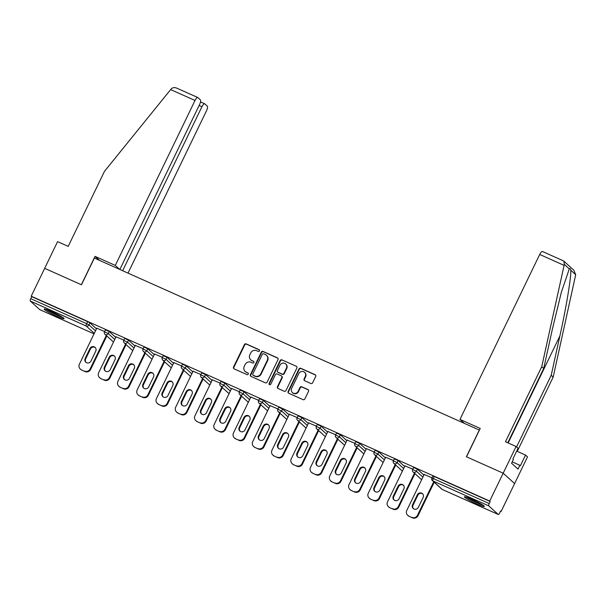 <?xml version="1.0" encoding="UTF-8"?>
<svg xmlns="http://www.w3.org/2000/svg" width="606" height="606" viewBox="0 0 606 606"><rect width="100%" height="100%" fill="white"/><g stroke="black" fill="none" stroke-linecap="round" stroke-linejoin="round"><path stroke-width="0.91" d="M259.504 350.912A0.977 0.924 -47.7 0 0 259.08 349.654L246.203 343.905A1.394 1.318 -47.7 0 0 244.392 344.609L233.53 367.077A1.394 1.318 -47.7 0 0 234.136 368.865L247.013 374.622A0.977 0.924 -47.7 0 0 248.089 373.023A0.977 0.924 -47.7 0 0 247.854 372.872L246.187 372.129A4.454 4.227 -47.7 0 1 244.241 366.403L245.15 364.532A4.454 4.227 -47.7 0 1 250.96 362.267L252.626 363.009A0.977 0.924 -47.7 0 0 253.702 361.418A0.977 0.924 -47.7 0 0 253.467 361.267L251.801 360.517A4.454 4.227 -47.7 0 1 249.854 354.79L250.763 352.919A4.454 4.227 -47.7 0 1 256.573 350.662L258.232 351.404A0.977 0.924 -47.7 0 0 259.504 350.912M259.459 349.98A0.977 0.924 -47.7 0 0 259.413 349.957L246.536 344.208A1.394 1.318 -47.7 0 0 244.726 344.912L233.863 367.38A1.394 1.318 -47.7 0 0 233.984 368.789M248.233 373.198A0.977 0.924 -47.7 0 0 248.187 373.175L246.187 372.129M253.846 361.593A0.977 0.924 -47.7 0 0 253.8 361.57L251.801 360.517M471.786 499.268A11.067 1.045 -154.2 0 0 464.423 496.806A11.067 1.045 -154.2 0 0 476.983 503.987A11.067 1.045 -154.2 0 0 484.353 506.442A11.067 1.045 -154.2 0 0 471.786 499.268M51.548 311.522A11.067 1.045 -154.2 0 0 44.185 309.06A11.067 1.045 -154.2 0 0 56.752 316.241A11.067 1.045 -154.2 0 0 64.115 318.695A11.067 1.045 -154.2 0 0 51.548 311.522M310.84 383.484A1.394 1.318 -47.7 0 0 312.658 382.772L315.703 376.47A1.394 1.318 -47.7 0 0 315.097 374.682L300.796 368.289A1.394 1.318 -47.7 0 0 298.978 369.001L288.115 391.468A1.394 1.318 -47.7 0 0 288.729 393.256L303.023 399.649A1.394 1.318 -47.7 0 0 304.841 398.937L308.522 391.325A1.394 1.318 -47.7 0 0 307.916 389.537L301.796 386.802A1.394 1.318 -47.7 0 0 299.978 387.507L298.152 391.287A3.727 3.53 -47.7 0 1 292.41 392.59A3.727 3.53 -47.7 0 1 291.668 388.385L298.819 373.599A3.727 3.53 -47.7 0 1 304.568 372.289A3.727 3.53 -47.7 0 1 305.303 376.493L304.114 378.955A1.394 1.318 -47.7 0 0 304.72 380.75L310.84 383.484M119.852 269.465L199.556 104.596A4.257 1.288 114.1 0 0 200.404 99.869L197.867 97.566A4.257 1.288 114.1 0 0 197.761 97.498A4.257 1.288 114.1 0 0 195.026 100.475L170.657 89.59L104.467 171.354L68.198 246.384L57.578 241.642L44.67 268.344L81.462 284.782L94.369 258.08L479.301 430.048L466.385 456.757L503.177 473.195L489.716 501.041L31.209 296.198L31.709 296.652L30.724 298.682L86.65 323.672L87.628 321.635L31.709 296.652M99.399 260.322L95.044 256.368L81.333 284.729L44.67 268.344L31.209 296.198M278.018 359.631A1.394 1.318 -47.7 0 0 277.412 357.843L263.11 351.457A1.394 1.318 -47.7 0 0 261.292 352.162L250.429 374.629A1.394 1.318 -47.7 0 0 251.043 376.417L265.337 382.81A1.394 1.318 -47.7 0 0 267.155 382.098L278.018 359.631M281.949 359.873L296.251 366.259A1.394 1.318 -47.7 0 1 296.857 368.054L286.002 390.522A1.394 1.318 -47.7 0 1 284.184 391.226L278.063 388.491A1.394 1.318 -47.7 0 1 277.457 386.704L281.858 377.591A1.394 1.318 -47.7 0 0 281.252 375.803L277.192 373.985A1.394 1.318 -47.7 0 0 275.374 374.697L270.791 384.181A0.977 0.924 -47.7 0 1 269.284 384.522A0.977 0.924 -47.7 0 1 269.094 383.424L280.139 360.578A1.394 1.318 -47.7 0 1 281.949 359.873L296.251 366.259M39.844 309.666A2.129 0.644 -65.9 0 1 39.784 309.651A2.129 0.644 -65.9 0 1 39.731 309.613L30.3 301.046A2.129 0.644 -65.9 0 1 30.724 298.682M563.103 260.747L563.83 261.141L564.33 264.368L541.741 366.713L505.472 441.744L516.085 446.486L503.177 473.195L514.608 483.573L501.139 511.426L500.548 511.161M489.716 501.041L490.216 501.495L489.231 503.533A2.129 0.644 114.1 0 0 488.807 505.889L498.238 514.456A2.129 0.644 114.1 0 0 498.291 514.494A2.129 0.644 114.1 0 0 499.662 513.009L500.639 510.972L501.139 511.426M96.778 328.21L104.626 331.52M432.934 476.134L434.29 476.513L433.305 478.543L489.231 503.533M490.216 501.495L434.29 476.513M87.628 321.635L89.983 322.915L96.483 328.823M413.678 467.537L417.382 469.188L423.882 475.089M394.415 458.931L398.119 460.583L404.619 466.491M375.159 450.326L378.864 451.978L385.363 457.886M355.904 441.721L359.608 443.372L366.107 449.281M336.641 433.116L340.345 434.775L346.844 440.676M317.385 424.511L321.089 426.169L327.588 432.07M298.122 415.905L301.826 417.564L308.325 423.465M278.866 407.308L282.57 408.959L289.07 414.86M259.61 398.703L263.315 400.354L269.806 406.262M240.347 390.097L244.051 391.749L250.551 397.657M221.092 381.492L224.796 383.143L231.295 389.052M201.828 372.887L205.532 374.546L212.032 380.447M182.573 364.282L186.277 365.941L192.776 371.842M163.317 355.677L167.014 357.335L173.513 363.236M144.054 347.071L147.758 348.73L154.257 354.631M124.798 338.474L128.502 340.125L135.002 346.034M105.535 329.869L109.239 331.52L115.738 337.428M116.034 336.815L123.882 340.125M135.297 345.412L143.145 348.73M154.553 354.018L162.4 357.335M173.816 362.623L181.664 365.941M193.072 371.228L200.919 374.538M212.327 379.833L220.175 383.143M231.59 388.438L239.438 391.749M250.846 397.044L258.694 400.354M270.109 405.649L277.957 408.959M289.365 414.246L297.213 417.564M308.621 422.852L316.468 426.169M327.884 431.457L335.732 434.767M347.14 440.062L354.987 443.372M366.403 448.667L374.25 451.978M385.658 457.272L393.506 460.583M404.922 465.878L412.769 469.188M424.177 474.475L432.025 477.793M250.732 359.82L251.066 360.123A4.454 4.227 -47.7 0 0 252.134 360.82M245.127 371.433L245.46 371.736A4.454 4.227 -47.7 0 0 246.521 372.432M277.896 358.229A1.394 1.318 -47.7 0 0 277.745 358.146L263.443 351.76A1.394 1.318 -47.7 0 0 261.625 352.465L250.763 374.932A1.394 1.318 -47.7 0 0 250.892 376.341M263.595 353.798A0.977 0.924 -47.7 0 0 262.33 354.29L252.793 374.016A0.977 0.924 -47.7 0 0 253.217 375.265L254.975 376.053A4.454 4.227 -47.7 0 0 260.785 373.788L267.299 360.312A4.454 4.227 -47.7 0 0 265.352 354.586L263.595 353.798M252.982 375.114L253.316 375.417A0.977 0.924 -47.7 0 0 253.55 375.568L253.217 375.265M266.42 355.283L266.754 355.586A4.454 4.227 -47.7 0 1 267.632 360.615L261.118 374.091A4.454 4.227 -47.7 0 1 255.308 376.356L253.55 375.568M281.585 376.015L281.919 376.318A1.394 1.318 -47.7 0 1 282.191 377.894L277.79 387.007A1.394 1.318 -47.7 0 0 277.912 388.416M282.282 360.176A1.394 1.318 -47.7 0 0 280.472 360.881L269.428 383.727A0.977 0.924 -47.7 0 0 269.473 384.651M286.433 368.137A3.727 3.53 -47.7 0 0 285.691 363.933A3.727 3.53 -47.7 0 0 279.949 365.236L277.427 370.448A1.394 1.318 -47.7 0 0 278.04 372.243L282.093 374.053A1.394 1.318 -47.7 0 0 283.911 373.349L286.433 368.137L286.767 368.44A3.727 3.53 -47.7 0 0 286.024 364.236L285.691 363.933M277.707 372.023L278.04 372.326A1.394 1.318 -47.7 0 0 278.374 372.546L278.04 372.243M286.767 368.44L284.244 373.652A1.394 1.318 -47.7 0 1 282.426 374.356L278.374 372.546M304.568 372.289L304.901 372.592A3.727 3.53 -47.7 0 1 305.636 376.796L304.447 379.258A1.394 1.318 -47.7 0 0 304.568 380.666M292.41 392.59L292.743 392.893A3.727 3.53 -47.7 0 0 298.485 391.59L298.152 391.287M308.401 389.916A1.394 1.318 -47.7 0 0 308.249 389.84L302.129 387.105A1.394 1.318 -47.7 0 0 300.311 387.81L298.485 391.59M315.582 375.061A1.394 1.318 -47.7 0 0 315.431 374.985L301.129 368.592A1.394 1.318 -47.7 0 0 299.311 369.304L288.448 391.771A1.394 1.318 -47.7 0 0 288.577 393.173M81.757 370.092L85.09 371.576L81.757 370.092A4.257 4.037 132.3 0 1 80.734 369.425L80.234 368.971A4.257 4.037 -47.7 0 0 81.257 369.637M84.59 371.122A4.257 4.037 -47.7 0 0 90.135 368.963L90.635 369.418L106.807 335.966M90.635 369.418A4.257 4.037 132.3 0 1 85.09 371.576M86.075 362.441A3.333 3.159 132.3 0 1 85.651 358.919L90.445 349.003A3.333 3.159 132.3 0 1 95.331 347.617M80.234 368.971A4.257 4.037 -47.7 0 1 79.394 364.168L96.854 328.051M90.135 368.963L106.308 335.512M89.946 348.548A3.333 3.159 132.3 0 1 95.089 347.374A3.333 3.159 132.3 0 1 95.748 351.139L90.953 361.055A3.333 3.159 132.3 0 1 85.81 362.229A3.333 3.159 132.3 0 1 85.151 358.464L89.946 348.548L90.445 349.003M101.013 378.697L104.346 380.182L101.013 378.697A4.257 4.037 132.3 0 1 99.998 378.03L99.498 377.576A4.257 4.037 -47.7 0 0 100.513 378.242M103.846 379.727A4.257 4.037 -47.7 0 0 109.398 377.568L109.898 378.023L126.063 344.572M109.898 378.023A4.257 4.037 132.3 0 1 104.346 380.182M105.33 371.046A3.333 3.159 132.3 0 1 104.914 367.524L109.709 357.601A3.333 3.159 132.3 0 1 114.587 356.222M99.498 377.576A4.257 4.037 -47.7 0 1 98.657 372.766L116.11 336.656M109.398 377.568L125.563 344.117M109.209 357.146A3.333 3.159 132.3 0 1 114.352 355.98A3.333 3.159 132.3 0 1 115.011 359.744L110.216 369.66A3.333 3.159 132.3 0 1 105.073 370.834A3.333 3.159 132.3 0 1 104.414 367.069L109.209 357.146L109.709 357.601M120.268 387.295L123.609 388.787L120.268 387.295A4.257 4.037 132.3 0 1 119.253 386.636L118.753 386.181A4.257 4.037 -47.7 0 0 119.776 386.84M123.109 388.332A4.257 4.037 -47.7 0 0 128.654 386.173L129.154 386.628L145.326 353.177M129.154 386.628A4.257 4.037 132.3 0 1 123.609 388.787M124.594 379.651A3.333 3.159 132.3 0 1 124.169 376.129L128.964 366.206A3.333 3.159 132.3 0 1 133.843 364.827M118.753 386.181A4.257 4.037 -47.7 0 1 117.912 381.371L135.373 345.261M128.654 386.173L144.826 352.722M128.464 365.751A3.333 3.159 132.3 0 1 133.608 364.585A3.333 3.159 132.3 0 1 134.267 368.35L129.472 378.265A3.333 3.159 132.3 0 1 124.328 379.439A3.333 3.159 132.3 0 1 123.669 375.675L128.464 365.751L128.964 366.206M139.531 395.9L142.864 397.392L139.531 395.9A4.257 4.037 132.3 0 1 138.516 395.233L138.016 394.786A4.257 4.037 -47.7 0 0 139.032 395.445M142.365 396.938A4.257 4.037 -47.7 0 0 147.909 394.779L148.409 395.233L164.582 361.782M148.409 395.233A4.257 4.037 132.3 0 1 142.864 397.392M143.849 388.257A3.333 3.159 132.3 0 1 143.433 384.734L148.228 374.811A3.333 3.159 132.3 0 1 153.106 373.425M138.016 394.786A4.257 4.037 -47.7 0 1 137.168 389.976L154.628 353.859M147.909 394.779L164.082 361.327M147.728 374.356A3.333 3.159 132.3 0 1 152.871 373.19A3.333 3.159 132.3 0 1 153.53 376.947L148.735 386.87A3.333 3.159 132.3 0 1 143.592 388.045A3.333 3.159 132.3 0 1 142.933 384.28L147.728 374.356L148.228 374.811M158.787 404.505L162.12 405.997L158.787 404.505A4.257 4.037 132.3 0 1 157.772 403.838L157.272 403.384A4.257 4.037 -47.7 0 0 158.287 404.05M161.62 405.543A4.257 4.037 -47.7 0 0 167.173 403.384L167.673 403.831L183.838 370.387M167.673 403.831A4.257 4.037 132.3 0 1 162.12 405.997M163.112 396.862A3.333 3.159 132.3 0 1 162.688 393.332L167.483 383.416A3.333 3.159 132.3 0 1 172.362 382.03M157.272 403.384A4.257 4.037 -47.7 0 1 156.431 398.581L173.892 362.464M167.173 403.384L183.338 369.933M166.983 382.962A3.333 3.159 132.3 0 1 172.127 381.788A3.333 3.159 132.3 0 1 172.786 385.552L167.991 395.476A3.333 3.159 132.3 0 1 162.847 396.642A3.333 3.159 132.3 0 1 162.188 392.885L166.983 382.962L167.483 383.416M178.05 413.11L181.383 414.602L178.05 413.11A4.257 4.037 132.3 0 1 177.028 412.444L176.528 411.989A4.257 4.037 -47.7 0 0 177.55 412.656M180.883 414.148A4.257 4.037 -47.7 0 0 186.428 411.982L186.928 412.436L203.101 378.992M186.928 412.436A4.257 4.037 132.3 0 1 181.383 414.602M182.368 405.459A3.333 3.159 132.3 0 1 181.944 401.937L186.739 392.021A3.333 3.159 132.3 0 1 191.625 390.635M176.528 411.989A4.257 4.037 -47.7 0 1 175.687 407.187L193.147 371.069M186.428 411.982L202.601 378.538M186.239 391.567A3.333 3.159 132.3 0 1 191.382 390.393A3.333 3.159 132.3 0 1 192.041 394.158L187.246 404.081A3.333 3.159 132.3 0 1 182.103 405.247A3.333 3.159 132.3 0 1 181.444 401.483L186.239 391.567L186.739 392.021M61.956 316.893A9.575 0.901 25.8 0 1 60.759 316.491A9.575 0.901 25.8 0 1 46.935 309.628M46.056 309.333A10.999 1.038 -154.2 0 0 61.66 317.029A10.999 1.038 -154.2 0 0 62.744 317.4M52.661 312.022A8.87 0.833 -154.2 0 0 56.532 313.893M482.194 504.639A9.575 0.901 25.8 0 1 480.99 504.237A9.575 0.901 25.8 0 1 467.173 497.375M466.294 497.079A10.999 1.038 -154.2 0 0 481.899 504.775A10.999 1.038 -154.2 0 0 482.974 505.146M472.9 499.768A8.87 0.833 -154.2 0 0 476.763 501.639M170.657 89.59L171.346 88.802C172.93 87.385 174.922 87.241 177.316 88.385L197.761 97.498M128.017 273.109L206.457 110.86A4.257 1.288 114.1 0 0 207.297 106.133L204.767 103.838A4.257 1.288 114.1 0 0 204.661 103.762A4.257 1.288 114.1 0 0 201.919 106.739L199.124 105.489M122.654 270.715L201.919 106.739M119.647 269.367L115.291 265.413L195.026 100.475M95.044 256.368L115.291 265.413M516.577 446.933L551.202 375.311L553.172 377.099L575.7 274.7L573.852 270.246L563.83 261.141M551.202 375.311L559.883 335.929C566.148 308.053 571.549 275.344 570.738 270.193C570.413 268.579 569.928 268.14 569.292 268.875L561.368 292.213L552.384 329.119L543.703 368.501L507.798 442.781M516.085 446.486L518.054 448.273L512.888 458.954L513.418 459.439L511.578 463.257L518.009 469.097L519.85 465.279L520.387 465.764L525.546 455.083L516.676 451.122M525.546 455.083L527.515 456.871L514.608 483.573L503.177 473.195L466.514 456.81L480.217 428.45L459.977 419.405L539.704 254.467A4.257 1.288 -65.9 0 1 542.446 251.49A4.257 1.288 -65.9 0 1 542.552 251.558M553.172 377.099L517.259 451.379M459.977 419.405L464.325 423.359M541.741 366.713L543.703 368.501M519.85 465.279L512.244 461.878M197.306 421.715L200.639 423.2L197.306 421.715A4.257 4.037 132.3 0 1 196.291 421.049L195.791 420.594A4.257 4.037 -47.7 0 0 196.806 421.261M200.139 422.746A4.257 4.037 -47.7 0 0 205.692 420.587L206.191 421.041L222.357 387.59M206.191 421.041A4.257 4.037 132.3 0 1 200.639 423.2M201.631 414.065A3.333 3.159 132.3 0 1 201.207 410.542L206.002 400.627A3.333 3.159 132.3 0 1 210.88 399.24M195.791 420.594A4.257 4.037 -47.7 0 1 194.95 415.792L212.411 379.674M205.692 420.587L221.857 387.136M205.502 400.172A3.333 3.159 132.3 0 1 210.646 398.998A3.333 3.159 132.3 0 1 211.305 402.763L206.51 412.678A3.333 3.159 132.3 0 1 201.366 413.853A3.333 3.159 132.3 0 1 200.707 410.088L205.502 400.172L206.002 400.627M216.569 430.321L219.902 431.805L216.569 430.321A4.257 4.037 132.3 0 1 215.547 429.654L215.047 429.2A4.257 4.037 -47.7 0 0 216.069 429.866M219.402 431.351A4.257 4.037 -47.7 0 0 224.947 429.192L225.447 429.646L241.62 396.195M225.447 429.646A4.257 4.037 132.3 0 1 219.902 431.805M220.887 422.67A3.333 3.159 132.3 0 1 220.463 419.147L225.258 409.232A3.333 3.159 132.3 0 1 230.144 407.846M215.047 429.2A4.257 4.037 -47.7 0 1 214.206 424.397L231.666 388.279M224.947 429.192L241.12 395.741M224.758 408.777A3.333 3.159 132.3 0 1 229.901 407.603A3.333 3.159 132.3 0 1 230.56 411.368L225.765 421.284A3.333 3.159 132.3 0 1 220.622 422.458A3.333 3.159 132.3 0 1 219.963 418.693L224.758 408.777L225.258 409.232M235.825 438.926L239.158 440.41L235.825 438.926A4.257 4.037 132.3 0 1 234.81 438.259L234.31 437.805A4.257 4.037 -47.7 0 0 235.325 438.471M238.658 439.956A4.257 4.037 -47.7 0 0 244.203 437.797L244.703 438.252L260.875 404.8M244.703 438.252A4.257 4.037 132.3 0 1 239.158 440.41M240.143 431.275A3.333 3.159 132.3 0 1 239.726 427.753L244.521 417.829A3.333 3.159 132.3 0 1 249.399 416.451M234.31 437.805A4.257 4.037 -47.7 0 1 233.469 433.002L250.922 396.885M244.203 437.797L260.375 404.346M244.021 417.382A3.333 3.159 132.3 0 1 249.164 416.208A3.333 3.159 132.3 0 1 249.823 419.973L245.029 429.889A3.333 3.159 132.3 0 1 239.885 431.063A3.333 3.159 132.3 0 1 239.226 427.298L244.021 417.382L244.521 417.829M255.081 447.523L258.414 449.016L255.081 447.523A4.257 4.037 132.3 0 1 254.065 446.864L253.566 446.41A4.257 4.037 -47.7 0 0 254.581 447.069M257.914 448.561A4.257 4.037 -47.7 0 0 263.466 446.402L263.966 446.857L280.131 413.406M263.966 446.857A4.257 4.037 132.3 0 1 258.414 449.016M259.406 439.88A3.333 3.159 132.3 0 1 258.982 436.358L263.777 426.435A3.333 3.159 132.3 0 1 268.655 425.056M253.566 446.41A4.257 4.037 -47.7 0 1 252.725 441.6L270.185 405.49M263.466 446.402L279.639 412.951M263.277 425.98A3.333 3.159 132.3 0 1 268.42 424.814A3.333 3.159 132.3 0 1 269.079 428.578L264.284 438.494A3.333 3.159 132.3 0 1 259.141 439.668A3.333 3.159 132.3 0 1 258.482 435.903L263.277 425.98L263.777 426.435M274.344 456.129L277.677 457.621L274.344 456.129A4.257 4.037 132.3 0 1 273.321 455.47L272.821 455.015A4.257 4.037 -47.7 0 0 273.844 455.674M277.177 457.166A4.257 4.037 -47.7 0 0 282.722 455.008L283.222 455.462L299.394 422.011M283.222 455.462A4.257 4.037 132.3 0 1 277.677 457.621M278.662 448.485A3.333 3.159 132.3 0 1 278.237 444.963L283.032 435.04A3.333 3.159 132.3 0 1 287.918 433.654M272.821 455.015A4.257 4.037 -47.7 0 1 271.98 450.205L289.441 414.087M282.722 455.008L298.894 421.556M282.54 434.585A3.333 3.159 132.3 0 1 287.676 433.419A3.333 3.159 132.3 0 1 288.335 437.176L283.54 447.099A3.333 3.159 132.3 0 1 278.396 448.273A3.333 3.159 132.3 0 1 277.737 444.509L282.54 434.585L283.032 435.04M293.599 464.734L296.932 466.226L293.599 464.734A4.257 4.037 132.3 0 1 292.584 464.067L292.084 463.613A4.257 4.037 -47.7 0 0 293.099 464.279M296.432 465.772A4.257 4.037 -47.7 0 0 301.985 463.613L302.485 464.06L318.65 430.616M302.485 464.06A4.257 4.037 132.3 0 1 296.932 466.226M297.925 457.091A3.333 3.159 132.3 0 1 297.501 453.568L302.296 443.645A3.333 3.159 132.3 0 1 307.174 442.259M292.084 463.613A4.257 4.037 -47.7 0 1 291.244 458.81L308.704 422.693M301.985 463.613L318.15 430.162M301.796 443.191A3.333 3.159 132.3 0 1 306.939 442.016A3.333 3.159 132.3 0 1 307.598 445.781L302.803 455.704A3.333 3.159 132.3 0 1 297.66 456.871A3.333 3.159 132.3 0 1 297.001 453.114L301.796 443.191L302.296 443.645M312.863 473.339L316.196 474.831L312.863 473.339A4.257 4.037 132.3 0 1 311.84 472.672L311.34 472.218A4.257 4.037 -47.7 0 0 312.363 472.885M315.696 474.377A4.257 4.037 -47.7 0 0 321.241 472.21L321.741 472.665L337.913 439.221M321.741 472.665A4.257 4.037 132.3 0 1 316.196 474.831M317.18 465.688A3.333 3.159 132.3 0 1 316.756 462.166L321.551 452.25A3.333 3.159 132.3 0 1 326.437 450.864M311.34 472.218A4.257 4.037 -47.7 0 1 310.499 467.415L327.96 431.298M321.241 472.21L337.413 438.767M321.051 451.796A3.333 3.159 132.3 0 1 326.195 450.622A3.333 3.159 132.3 0 1 326.854 454.386L322.059 464.31A3.333 3.159 132.3 0 1 316.915 465.476A3.333 3.159 132.3 0 1 316.256 461.711L321.051 451.796L321.551 452.25M332.118 481.944L335.451 483.429L332.118 481.944A4.257 4.037 132.3 0 1 331.103 481.278L330.603 480.823A4.257 4.037 -47.7 0 0 331.618 481.49M334.951 482.974A4.257 4.037 -47.7 0 0 340.496 480.816L340.996 481.27L357.169 447.819M340.996 481.27A4.257 4.037 132.3 0 1 335.451 483.429M336.436 474.293A3.333 3.159 132.3 0 1 336.019 470.771L340.814 460.855A3.333 3.159 132.3 0 1 345.693 459.469M330.603 480.823A4.257 4.037 -47.7 0 1 329.762 476.021L347.215 439.903M340.496 480.816L356.669 447.364M340.314 460.401A3.333 3.159 132.3 0 1 345.458 459.227A3.333 3.159 132.3 0 1 346.117 462.992L341.322 472.907A3.333 3.159 132.3 0 1 336.178 474.081A3.333 3.159 132.3 0 1 335.519 470.317L340.314 460.401L340.814 460.855M351.374 490.549L354.707 492.034L351.374 490.549A4.257 4.037 132.3 0 1 350.359 489.883L349.859 489.428A4.257 4.037 -47.7 0 0 350.874 490.095M354.207 491.58A4.257 4.037 -47.7 0 0 359.759 489.421L360.259 489.875L376.432 456.424M360.259 489.875A4.257 4.037 132.3 0 1 354.707 492.034M355.699 482.899A3.333 3.159 132.3 0 1 355.275 479.376L360.07 469.461A3.333 3.159 132.3 0 1 364.948 468.074M349.859 489.428A4.257 4.037 -47.7 0 1 349.018 484.626L366.478 448.508M359.759 489.421L375.932 455.97M359.57 469.006A3.333 3.159 132.3 0 1 364.714 467.832A3.333 3.159 132.3 0 1 365.373 471.597L360.578 481.512A3.333 3.159 132.3 0 1 355.434 482.687A3.333 3.159 132.3 0 1 354.775 478.922L359.57 469.006L360.07 469.461M370.637 499.155L373.97 500.639L370.637 499.155A4.257 4.037 132.3 0 1 369.615 498.488L369.115 498.034A4.257 4.037 -47.7 0 0 370.137 498.7M373.47 500.185A4.257 4.037 -47.7 0 0 379.015 498.026L379.515 498.48L395.688 465.029M379.515 498.48A4.257 4.037 132.3 0 1 373.97 500.639M374.955 491.504A3.333 3.159 132.3 0 1 374.538 487.981L379.333 478.058A3.333 3.159 132.3 0 1 384.212 476.68M369.115 498.034A4.257 4.037 -47.7 0 1 368.274 493.231L385.734 457.113M379.015 498.026L395.188 464.575M378.833 477.611A3.333 3.159 132.3 0 1 383.977 476.437A3.333 3.159 132.3 0 1 384.636 480.202L379.841 490.118A3.333 3.159 132.3 0 1 374.697 491.292A3.333 3.159 132.3 0 1 374.038 487.527L378.833 477.611L379.333 478.058M389.893 507.752L393.226 509.245L389.893 507.752A4.257 4.037 132.3 0 1 388.878 507.093L388.378 506.639A4.257 4.037 -47.7 0 0 389.393 507.298M392.726 508.79A4.257 4.037 -47.7 0 0 398.278 506.631L398.778 507.086L414.943 473.634M398.778 507.086A4.257 4.037 132.3 0 1 393.226 509.245M394.218 500.109A3.333 3.159 132.3 0 1 393.794 496.587L398.589 486.663A3.333 3.159 132.3 0 1 403.467 485.285M388.378 506.639A4.257 4.037 -47.7 0 1 387.537 501.829L404.997 465.719M398.278 506.631L414.443 473.18M398.089 486.209A3.333 3.159 132.3 0 1 403.232 485.042A3.333 3.159 132.3 0 1 403.891 488.807L399.096 498.723A3.333 3.159 132.3 0 1 393.953 499.897A3.333 3.159 132.3 0 1 393.294 496.132L398.089 486.209L398.589 486.663M409.156 516.357L412.489 517.85L409.156 516.357A4.257 4.037 132.3 0 1 408.133 515.698L407.633 515.244A4.257 4.037 -47.7 0 0 408.656 515.903M411.989 517.395A4.257 4.037 -47.7 0 0 417.534 515.236L418.034 515.691L434.207 482.24M418.034 515.691A4.257 4.037 132.3 0 1 412.489 517.85M413.474 508.714A3.333 3.159 132.3 0 1 413.05 505.192L417.845 495.269A3.333 3.159 132.3 0 1 422.73 493.882M407.633 515.244A4.257 4.037 -47.7 0 1 406.793 510.434L424.253 474.316M417.534 515.236L433.707 481.785M417.345 494.814A3.333 3.159 132.3 0 1 422.488 493.648A3.333 3.159 132.3 0 1 423.147 497.405L418.352 507.328A3.333 3.159 132.3 0 1 413.209 508.502A3.333 3.159 132.3 0 1 412.55 504.737L417.345 494.814L417.845 495.269M39.731 309.613L94.036 333.876L39.784 309.651M94.286 333.361L86.226 326.036L30.3 301.046M89.983 322.915L88.999 324.952A2.129 2.015 -47.7 0 1 86.226 326.036A2.129 0.644 -65.9 0 1 86.65 323.672L88.999 324.952L95.498 330.853M488.807 505.889L432.881 480.906L442.312 489.474L498.238 514.456M432.873 476.036L431.889 478.073L433.305 478.543A2.129 0.644 114.1 0 0 432.881 480.906A2.129 2.015 132.3 0 1 432.373 480.573L441.804 489.14A2.129 2.015 132.3 0 0 442.312 489.474A2.129 0.644 114.1 0 0 442.365 489.512A2.129 0.644 114.1 0 0 442.425 489.527M109.239 331.52L108.254 333.558L104.49 331.8A2.129 2.129 0 0 0 104.974 334.307L113.504 342.049M114.754 339.458L108.254 333.558A2.129 2.015 -47.7 0 1 105.482 334.633A2.129 2.015 132.3 0 1 104.974 334.307M128.502 340.125L127.518 342.163L134.017 348.064M147.758 348.73L146.773 350.768L153.273 356.669M167.014 357.335L166.036 359.366L172.536 365.274M186.277 365.941L185.292 367.971L191.791 373.879M205.532 374.546L204.548 376.576L211.047 382.484M224.796 383.143L223.811 385.181L230.31 391.082M244.051 391.749L243.067 393.786L249.566 399.687M263.315 400.354L262.33 402.392L268.829 408.292M282.57 408.959L281.585 410.997L288.085 416.898M301.826 417.564L300.841 419.594L307.34 425.503M321.089 426.169L320.104 428.2L326.604 434.108M340.345 434.775L339.36 436.805L345.859 442.713M359.608 443.372L358.623 445.41L365.123 451.311M378.864 451.978L377.879 454.015L384.378 459.916M398.119 460.583L397.142 462.62L403.641 468.521M417.382 469.188L416.398 471.226L422.897 477.127M124.23 342.905A2.129 2.015 132.3 0 0 124.745 343.238A2.129 2.015 -47.7 0 0 127.518 342.163L123.745 340.405A2.129 2.129 0 0 0 124.23 342.905L132.759 350.654M143.493 351.51A2.129 2.015 132.3 0 0 144.001 351.844A2.129 2.015 -47.7 0 0 146.773 350.768L143.008 349.011A2.129 2.129 0 0 0 143.493 351.51L152.023 359.26M162.749 360.115A2.129 2.015 132.3 0 0 163.256 360.449A2.129 2.015 -47.7 0 0 166.036 359.366L162.264 357.616A2.129 2.129 0 0 0 162.749 360.115L171.278 367.865M182.012 368.721A2.129 2.015 132.3 0 0 182.52 369.054A2.129 2.015 -47.7 0 0 185.292 367.971L181.527 366.221A2.129 2.129 0 0 0 182.012 368.721L190.542 376.47M201.268 377.326A2.129 2.015 132.3 0 0 201.775 377.659A2.129 2.015 -47.7 0 0 204.548 376.576L200.783 374.826A2.129 2.129 0 0 0 201.268 377.326L209.797 385.075M220.523 385.931A2.129 2.015 132.3 0 0 221.038 386.264A2.129 2.015 -47.7 0 0 223.811 385.181L220.039 383.424A2.129 2.129 0 0 0 220.523 385.931L229.053 393.68M239.787 394.536A2.129 2.015 132.3 0 0 240.294 394.862A2.129 2.015 -47.7 0 0 243.067 393.786L239.302 392.029A2.129 2.129 0 0 0 239.787 394.536L248.316 402.278M259.042 403.134A2.129 2.015 132.3 0 0 259.55 403.467A2.129 2.015 -47.7 0 0 262.33 402.392L258.557 400.634A2.129 2.129 0 0 0 259.042 403.134L267.572 410.883M278.305 411.739A2.129 2.015 132.3 0 0 278.813 412.072A2.129 2.015 -47.7 0 0 281.585 410.997L277.821 409.239A2.129 2.129 0 0 0 278.305 411.739L286.835 419.488M297.561 420.344A2.129 2.015 132.3 0 0 298.069 420.678A2.129 2.015 -47.7 0 0 300.841 419.594L297.076 417.845A2.129 2.129 0 0 0 297.561 420.344L306.091 428.094M316.824 428.95A2.129 2.015 132.3 0 0 317.332 429.283A2.129 2.015 -47.7 0 0 320.104 428.2L316.332 426.45A2.129 2.129 0 0 0 316.824 428.95L325.346 436.699M336.08 437.555A2.129 2.015 132.3 0 0 336.588 437.888A2.129 2.015 -47.7 0 0 339.36 436.805L335.595 435.055A2.129 2.129 0 0 0 336.08 437.555L344.609 445.304M355.336 446.16A2.129 2.015 132.3 0 0 355.851 446.493A2.129 2.015 -47.7 0 0 358.623 445.41L354.851 443.653A2.129 2.129 0 0 0 355.336 446.16L363.865 453.909M374.599 454.765A2.129 2.015 132.3 0 0 375.106 455.091A2.129 2.015 -47.7 0 0 377.879 454.015L374.114 452.258A2.129 2.129 0 0 0 374.599 454.765L383.128 462.514M393.855 463.363A2.129 2.015 132.3 0 0 394.362 463.696A2.129 2.015 -47.7 0 0 397.142 462.62L393.37 460.863A2.129 2.129 0 0 0 393.855 463.363L402.384 471.112M413.118 471.968A2.129 2.015 132.3 0 0 413.625 472.301A2.129 2.015 -47.7 0 0 416.398 471.226L412.633 469.468A2.129 2.129 0 0 0 413.118 471.968L421.647 479.717M85.651 358.919L85.151 358.464M104.914 367.524L104.414 367.069M124.169 376.129L123.669 375.675M143.433 384.734L142.933 384.28M162.688 393.332L162.188 392.885M181.944 401.937L181.444 401.483M575.7 274.7L570.738 270.193M569.292 268.875L564.33 264.368M564.08 265.36L539.704 254.467M508.154 442.941L559.883 335.929M201.207 410.542L200.707 410.088M220.463 419.147L219.963 418.693M239.726 427.753L239.226 427.298M258.982 436.358L258.482 435.903M278.237 444.963L277.737 444.509M297.501 453.568L297.001 453.114M316.756 462.166L316.256 461.711M336.019 470.771L335.519 470.317M355.275 479.376L354.775 478.922M374.538 487.981L374.038 487.527M393.794 496.587L393.294 496.132M413.05 505.192L412.55 504.737M441.804 489.14A2.129 2.129 0 0 0 442.365 489.512L498.291 514.494M105.474 329.77L104.49 331.8M124.73 338.375L123.745 340.405M143.993 346.973L143.008 349.011M163.249 355.578L162.264 357.616M182.504 364.183L181.527 366.221M201.768 372.788L200.783 374.826M221.023 381.394L220.039 383.424M240.287 389.999L239.302 392.029M259.542 398.604L258.557 400.634M278.805 407.202L277.821 409.239M298.061 415.807L297.076 417.845M317.317 424.412L316.332 426.45M336.58 433.017L335.595 435.055M355.836 441.622L354.851 443.653M375.099 450.228L374.114 452.258M394.354 458.833L393.37 460.863M413.61 467.431L412.633 469.468M431.889 478.073A2.129 2.129 0 0 0 432.373 480.573M204.661 103.762L200.51 101.914M563.368 260.838L542.446 251.49"/></g></svg>
